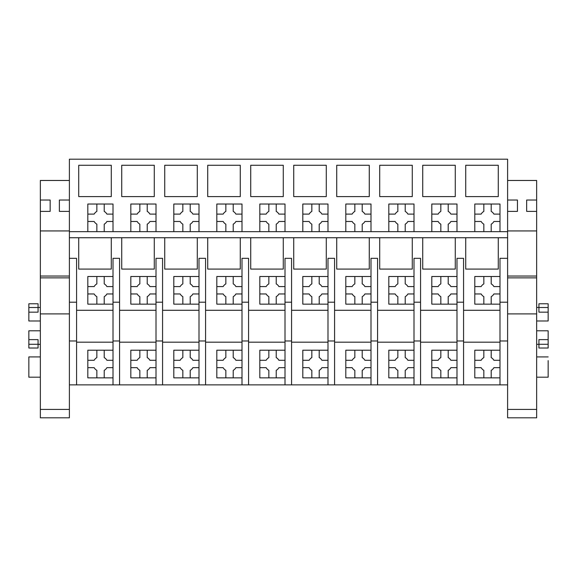 <?xml version="1.0" encoding="UTF-8"?>
<svg xmlns="http://www.w3.org/2000/svg" width="577" height="577" viewBox="0 0 577 577"><rect width="100%" height="100%" fill="white"/><g stroke="black" fill="none" stroke-linecap="round" stroke-linejoin="round"><path stroke-width="0.87" d="M69.391 409.425L40.34 409.425L40.34 417.813L69.391 417.813L69.391 237.746L507.609 237.746L507.609 258.33L499.992 258.33L499.992 276.513L474.806 276.513L474.806 304.151L491.207 304.151L491.207 296.65A7.371 7.371 0 0 0 493.905 293.953L499.992 293.953M69.391 231.665L507.609 231.665L507.609 159.187L69.391 159.187L69.391 237.746M69.391 384.866L507.609 384.866L507.609 258.33M76.575 384.866L76.575 340.978L69.391 340.978M69.391 302.211L76.575 302.211L76.575 340.978M76.575 302.211L76.575 258.33L69.391 258.33M78.732 237.746L78.732 269.077L111.282 269.077L111.282 237.746M113.005 310.296L76.575 310.296M156.006 384.866L156.006 342.175L119.576 342.175L119.576 258.33L113.005 258.33L113.005 276.513L87.819 276.513L87.819 304.151L104.221 304.151L104.221 296.65A7.371 7.371 0 0 0 106.918 293.953L113.005 293.953M156.006 310.296L119.576 310.296M199 384.866L199 342.175L162.577 342.175L162.577 258.33L156.006 258.33L156.006 276.513L130.82 276.513L130.82 304.151L147.222 304.151L147.222 296.65A7.371 7.371 0 0 0 149.919 293.953L156.006 293.953M199 310.296L162.577 310.296M242.001 384.866L242.001 342.175L205.571 342.175L205.571 258.33L199 258.33L199 276.513L173.814 276.513L173.814 304.151L190.215 304.151L190.215 296.65A7.371 7.371 0 0 0 192.913 293.953L199 293.953M242.001 310.296L205.571 310.296M285.002 384.866L285.002 342.175L248.572 342.175L248.572 258.33L242.001 258.33L242.001 276.513L216.815 276.513L216.815 304.151L233.216 304.151L233.216 296.65A7.371 7.371 0 0 0 235.914 293.953L242.001 293.953M285.002 310.296L248.572 310.296M327.996 384.866L327.996 342.175L291.573 342.175L291.573 258.33L285.002 258.33L285.002 276.513L259.816 276.513L259.816 304.151L276.217 304.151L276.217 296.65A7.371 7.371 0 0 0 278.915 293.953L285.002 293.953M327.996 310.296L291.573 310.296M370.997 384.866L370.997 342.175L334.573 342.175L334.573 258.33L327.996 258.33L327.996 276.513L302.81 276.513L302.81 304.151L319.211 304.151L319.211 296.65A7.371 7.371 0 0 0 321.908 293.953L327.996 293.953M370.997 310.296L334.573 310.296M413.997 384.866L413.997 342.175L377.567 342.175L377.567 258.33L370.997 258.33L370.997 276.513L345.811 276.513L345.811 304.151L362.212 304.151L362.212 296.65A7.371 7.371 0 0 0 364.909 293.953L370.997 293.953M413.997 310.296L377.567 310.296M456.991 384.866L456.991 342.175L420.568 342.175L420.568 258.33L413.997 258.33L413.997 276.513L388.811 276.513L388.811 304.151L405.213 304.151L405.213 296.65A7.371 7.371 0 0 0 407.91 293.953L413.997 293.953M456.991 310.296L420.568 310.296M499.992 384.866L499.992 342.175L463.569 342.175L463.569 258.33L456.991 258.33L456.991 276.513L431.805 276.513L431.805 304.151L448.206 304.151L448.206 296.65A7.371 7.371 0 0 0 450.904 293.953L456.991 293.953M499.992 310.296L463.569 310.296M498.268 237.746L498.268 269.077L465.718 269.077L465.718 237.746M455.275 237.746L455.275 269.077L422.717 269.077L422.717 237.746M412.274 237.746L412.274 269.077L379.716 269.077L379.716 237.746M369.273 237.746L369.273 269.077L336.723 269.077L336.723 237.746M326.279 237.746L326.279 269.077L293.722 269.077L293.722 237.746M283.278 237.746L283.278 269.077L250.721 269.077L250.721 237.746M240.277 237.746L240.277 269.077L207.727 269.077L207.727 237.746M197.284 237.746L197.284 269.077L164.726 269.077L164.726 237.746M154.283 237.746L154.283 269.077L121.725 269.077L121.725 237.746M507.609 231.665L507.609 237.746M78.732 165.267L111.282 165.267L111.282 196.591L78.732 196.591L78.732 165.267M121.725 165.267L154.283 165.267L154.283 196.591L121.725 196.591L121.725 165.267M164.726 165.267L197.284 165.267L197.284 196.591L164.726 196.591L164.726 165.267M207.727 165.267L240.277 165.267L240.277 196.591L207.727 196.591L207.727 165.267M250.721 165.267L283.278 165.267L283.278 196.591L250.721 196.591L250.721 165.267M293.722 165.267L326.279 165.267L326.279 196.591L293.722 196.591L293.722 165.267M336.723 165.267L369.273 165.267L369.273 196.591L336.723 196.591L336.723 165.267M379.716 165.267L412.274 165.267L412.274 196.591L379.716 196.591L379.716 165.267M422.717 165.267L455.275 165.267L455.275 196.591L422.717 196.591L422.717 165.267M465.718 165.267L498.268 165.267L498.268 196.591L465.718 196.591L465.718 165.267M40.34 307.469L38.068 307.469M38.068 307.512L38.068 312.164L28.85 312.164L28.85 303.783L38.068 303.783L38.068 307.512L28.85 307.512M40.34 320.985L28.85 320.985L28.85 312.164M40.34 330.801L28.85 330.801L28.85 348.01L38.068 348.01L38.068 339.629L28.85 339.629M40.34 344.325L38.068 344.325M40.34 377.185L28.85 377.185L28.85 356.918L40.34 356.918M499.992 342.175L499.992 276.513M456.991 342.175L456.991 276.513M463.569 384.866L463.569 342.175M420.568 384.866L420.568 342.175M413.997 342.175L413.997 276.513M370.997 342.175L370.997 276.513M377.567 384.866L377.567 342.175M327.996 342.175L327.996 276.513M334.573 384.866L334.573 342.175M285.002 342.175L285.002 276.513M291.573 384.866L291.573 342.175M248.572 384.866L248.572 342.175M242.001 342.175L242.001 276.513M199 342.175L199 276.513M205.571 384.866L205.571 342.175M162.577 384.866L162.577 342.175M156.006 342.175L156.006 276.513M119.576 384.866L119.576 342.175M113.005 384.866L113.005 276.513M76.575 342.175L113.005 342.175M38.068 344.281L28.85 344.281M538.932 307.469L536.66 307.469M538.932 344.325L536.66 344.325M536.66 330.801L548.15 330.801L548.15 339.629L538.932 339.629L538.932 348.01L548.15 348.01L548.15 344.281L538.932 344.281M548.15 312.164L548.15 307.512L538.932 307.512L538.932 312.164L548.15 312.164L548.15 320.985L536.66 320.985M536.66 377.185L548.15 377.185L548.15 360.603M538.932 307.512L538.932 303.783L548.15 303.783L548.15 307.512M548.15 339.629L548.15 344.281M113.005 350.225L87.819 350.225L87.819 377.863L104.221 377.863L104.221 370.362A7.371 7.371 0 0 0 106.918 367.664L113.005 367.664L113.005 377.863L104.221 377.863M96.849 350.225L96.849 357.596A7.371 7.371 0 0 0 94.152 360.293L87.819 360.293M113.005 360.293L106.918 360.293A7.371 7.371 0 0 0 104.221 357.596L104.221 350.225M87.819 367.664L94.152 367.664A7.371 7.371 0 0 0 96.849 370.362L96.849 377.863M104.221 204.027L113.005 204.027L113.005 214.103L106.918 214.103A7.371 7.371 0 0 0 104.221 211.398L104.221 204.027L96.849 204.027L96.849 211.398A7.371 7.371 0 0 0 94.152 214.103L87.819 214.103L87.819 221.474L94.152 221.474A7.371 7.371 0 0 0 96.849 224.172L96.849 231.665M87.819 214.103L87.819 204.027L96.849 204.027M113.005 231.665L113.005 214.103M87.819 231.665L87.819 221.474M104.221 231.665L104.221 224.172A7.371 7.371 0 0 0 106.918 221.474L113.005 221.474M113.005 304.151L104.221 304.151M96.849 276.513L96.849 283.884A7.371 7.371 0 0 0 94.152 286.581L87.819 286.581M113.005 286.581L106.918 286.581A7.371 7.371 0 0 0 104.221 283.884L104.221 276.513M87.819 293.953L94.152 293.953A7.371 7.371 0 0 0 96.849 296.65L96.849 304.151M156.006 350.225L130.82 350.225L130.82 377.863L147.222 377.863L147.222 370.362A7.371 7.371 0 0 0 149.919 367.664L156.006 367.664L156.006 377.863L147.222 377.863M139.85 350.225L139.85 357.596A7.371 7.371 0 0 0 137.153 360.293L130.82 360.293M156.006 360.293L149.919 360.293A7.371 7.371 0 0 0 147.222 357.596L147.222 350.225M130.82 367.664L137.153 367.664A7.371 7.371 0 0 0 139.85 370.362L139.85 377.863M147.222 204.027L156.006 204.027L156.006 214.103L149.919 214.103A7.371 7.371 0 0 0 147.222 211.398L147.222 204.027L139.85 204.027L139.85 211.398A7.371 7.371 0 0 0 137.153 214.103L130.82 214.103L130.82 221.474L137.153 221.474A7.371 7.371 0 0 0 139.85 224.172L139.85 231.665M130.82 214.103L130.82 204.027L139.85 204.027M156.006 231.665L156.006 214.103M130.82 231.665L130.82 221.474M147.222 231.665L147.222 224.172A7.371 7.371 0 0 0 149.919 221.474L156.006 221.474M156.006 304.151L147.222 304.151M139.85 276.513L139.85 283.884A7.371 7.371 0 0 0 137.153 286.581L130.82 286.581M156.006 286.581L149.919 286.581A7.371 7.371 0 0 0 147.222 283.884L147.222 276.513M130.82 293.953L137.153 293.953A7.371 7.371 0 0 0 139.85 296.65L139.85 304.151M199 350.225L173.814 350.225L173.814 377.863L190.215 377.863L190.215 370.362A7.371 7.371 0 0 0 192.913 367.664L199 367.664L199 377.863L190.215 377.863M182.844 350.225L182.844 357.596A7.371 7.371 0 0 0 180.147 360.293L173.814 360.293M199 360.293L192.913 360.293A7.371 7.371 0 0 0 190.215 357.596L190.215 350.225M173.814 367.664L180.147 367.664A7.371 7.371 0 0 0 182.844 370.362L182.844 377.863M190.215 204.027L199 204.027L199 214.103L192.913 214.103A7.371 7.371 0 0 0 190.215 211.398L190.215 204.027L182.844 204.027L182.844 211.398A7.371 7.371 0 0 0 180.147 214.103L173.814 214.103L173.814 221.474L180.147 221.474A7.371 7.371 0 0 0 182.844 224.172L182.844 231.665M173.814 214.103L173.814 204.027L182.844 204.027M199 231.665L199 214.103M173.814 231.665L173.814 221.474M190.215 231.665L190.215 224.172A7.371 7.371 0 0 0 192.913 221.474L199 221.474M199 304.151L190.215 304.151M182.844 276.513L182.844 283.884A7.371 7.371 0 0 0 180.147 286.581L173.814 286.581M199 286.581L192.913 286.581A7.371 7.371 0 0 0 190.215 283.884L190.215 276.513M173.814 293.953L180.147 293.953A7.371 7.371 0 0 0 182.844 296.65L182.844 304.151M242.001 350.225L216.815 350.225L216.815 377.863L233.216 377.863L233.216 370.362A7.371 7.371 0 0 0 235.914 367.664L242.001 367.664L242.001 377.863L233.216 377.863M225.845 350.225L225.845 357.596A7.371 7.371 0 0 0 223.148 360.293L216.815 360.293M242.001 360.293L235.914 360.293A7.371 7.371 0 0 0 233.216 357.596L233.216 350.225M216.815 367.664L223.148 367.664A7.371 7.371 0 0 0 225.845 370.362L225.845 377.863M233.216 204.027L242.001 204.027L242.001 214.103L235.914 214.103A7.371 7.371 0 0 0 233.216 211.398L233.216 204.027L225.845 204.027L225.845 211.398A7.371 7.371 0 0 0 223.148 214.103L216.815 214.103L216.815 221.474L223.148 221.474A7.371 7.371 0 0 0 225.845 224.172L225.845 231.665M216.815 214.103L216.815 204.027L225.845 204.027M242.001 231.665L242.001 214.103M216.815 231.665L216.815 221.474M233.216 231.665L233.216 224.172A7.371 7.371 0 0 0 235.914 221.474L242.001 221.474M242.001 304.151L233.216 304.151M225.845 276.513L225.845 283.884A7.371 7.371 0 0 0 223.148 286.581L216.815 286.581M242.001 286.581L235.914 286.581A7.371 7.371 0 0 0 233.216 283.884L233.216 276.513M216.815 293.953L223.148 293.953A7.371 7.371 0 0 0 225.845 296.65L225.845 304.151M285.002 350.225L259.816 350.225L259.816 377.863L276.217 377.863L276.217 370.362A7.371 7.371 0 0 0 278.915 367.664L285.002 367.664L285.002 377.863L276.217 377.863M268.846 350.225L268.846 357.596A7.371 7.371 0 0 0 266.148 360.293L259.816 360.293M285.002 360.293L278.915 360.293A7.371 7.371 0 0 0 276.217 357.596L276.217 350.225M259.816 367.664L266.148 367.664A7.371 7.371 0 0 0 268.846 370.362L268.846 377.863M276.217 204.027L285.002 204.027L285.002 214.103L278.915 214.103A7.371 7.371 0 0 0 276.217 211.398L276.217 204.027L268.846 204.027L268.846 211.398A7.371 7.371 0 0 0 266.148 214.103L259.816 214.103L259.816 221.474L266.148 221.474A7.371 7.371 0 0 0 268.846 224.172L268.846 231.665M259.816 214.103L259.816 204.027L268.846 204.027M285.002 231.665L285.002 214.103M259.816 231.665L259.816 221.474M276.217 231.665L276.217 224.172A7.371 7.371 0 0 0 278.915 221.474L285.002 221.474M285.002 304.151L276.217 304.151M268.846 276.513L268.846 283.884A7.371 7.371 0 0 0 266.148 286.581L259.816 286.581M285.002 286.581L278.915 286.581A7.371 7.371 0 0 0 276.217 283.884L276.217 276.513M259.816 293.953L266.148 293.953A7.371 7.371 0 0 0 268.846 296.65L268.846 304.151M327.996 350.225L302.81 350.225L302.81 377.863L319.211 377.863L319.211 370.362A7.371 7.371 0 0 0 321.908 367.664L327.996 367.664L327.996 377.863L319.211 377.863M311.84 350.225L311.84 357.596A7.371 7.371 0 0 0 309.142 360.293L302.81 360.293M327.996 360.293L321.908 360.293A7.371 7.371 0 0 0 319.211 357.596L319.211 350.225M302.81 367.664L309.142 367.664A7.371 7.371 0 0 0 311.84 370.362L311.84 377.863M319.211 204.027L327.996 204.027L327.996 214.103L321.908 214.103A7.371 7.371 0 0 0 319.211 211.398L319.211 204.027L311.84 204.027L311.84 211.398A7.371 7.371 0 0 0 309.142 214.103L302.81 214.103L302.81 221.474L309.142 221.474A7.371 7.371 0 0 0 311.84 224.172L311.84 231.665M302.81 214.103L302.81 204.027L311.84 204.027M327.996 231.665L327.996 214.103M302.81 231.665L302.81 221.474M319.211 231.665L319.211 224.172A7.371 7.371 0 0 0 321.908 221.474L327.996 221.474M327.996 304.151L319.211 304.151M311.84 276.513L311.84 283.884A7.371 7.371 0 0 0 309.142 286.581L302.81 286.581M327.996 286.581L321.908 286.581A7.371 7.371 0 0 0 319.211 283.884L319.211 276.513M302.81 293.953L309.142 293.953A7.371 7.371 0 0 0 311.84 296.65L311.84 304.151M370.997 350.225L345.811 350.225L345.811 377.863L362.212 377.863L362.212 370.362A7.371 7.371 0 0 0 364.909 367.664L370.997 367.664L370.997 377.863L362.212 377.863M354.841 350.225L354.841 357.596A7.371 7.371 0 0 0 352.143 360.293L345.811 360.293M370.997 360.293L364.909 360.293A7.371 7.371 0 0 0 362.212 357.596L362.212 350.225M345.811 367.664L352.143 367.664A7.371 7.371 0 0 0 354.841 370.362L354.841 377.863M362.212 204.027L370.997 204.027L370.997 214.103L364.909 214.103A7.371 7.371 0 0 0 362.212 211.398L362.212 204.027L354.841 204.027L354.841 211.398A7.371 7.371 0 0 0 352.143 214.103L345.811 214.103L345.811 221.474L352.143 221.474A7.371 7.371 0 0 0 354.841 224.172L354.841 231.665M345.811 214.103L345.811 204.027L354.841 204.027M370.997 231.665L370.997 214.103M345.811 231.665L345.811 221.474M362.212 231.665L362.212 224.172A7.371 7.371 0 0 0 364.909 221.474L370.997 221.474M370.997 304.151L362.212 304.151M354.841 276.513L354.841 283.884A7.371 7.371 0 0 0 352.143 286.581L345.811 286.581M370.997 286.581L364.909 286.581A7.371 7.371 0 0 0 362.212 283.884L362.212 276.513M345.811 293.953L352.143 293.953A7.371 7.371 0 0 0 354.841 296.65L354.841 304.151M413.997 350.225L388.811 350.225L388.811 377.863L405.213 377.863L405.213 370.362A7.371 7.371 0 0 0 407.91 367.664L413.997 367.664L413.997 377.863L405.213 377.863M397.841 350.225L397.841 357.596A7.371 7.371 0 0 0 395.144 360.293L388.811 360.293M413.997 360.293L407.91 360.293A7.371 7.371 0 0 0 405.213 357.596L405.213 350.225M388.811 367.664L395.144 367.664A7.371 7.371 0 0 0 397.841 370.362L397.841 377.863M405.213 204.027L413.997 204.027L413.997 214.103L407.91 214.103A7.371 7.371 0 0 0 405.213 211.398L405.213 204.027L397.841 204.027L397.841 211.398A7.371 7.371 0 0 0 395.144 214.103L388.811 214.103L388.811 221.474L395.144 221.474A7.371 7.371 0 0 0 397.841 224.172L397.841 231.665M388.811 214.103L388.811 204.027L397.841 204.027M413.997 231.665L413.997 214.103M388.811 231.665L388.811 221.474M405.213 231.665L405.213 224.172A7.371 7.371 0 0 0 407.91 221.474L413.997 221.474M413.997 304.151L405.213 304.151M397.841 276.513L397.841 283.884A7.371 7.371 0 0 0 395.144 286.581L388.811 286.581M413.997 286.581L407.91 286.581A7.371 7.371 0 0 0 405.213 283.884L405.213 276.513M388.811 293.953L395.144 293.953A7.371 7.371 0 0 0 397.841 296.65L397.841 304.151M456.991 350.225L431.805 350.225L431.805 377.863L448.206 377.863L448.206 370.362A7.371 7.371 0 0 0 450.904 367.664L456.991 367.664L456.991 377.863L448.206 377.863M440.835 350.225L440.835 357.596A7.371 7.371 0 0 0 438.138 360.293L431.805 360.293M456.991 360.293L450.904 360.293A7.371 7.371 0 0 0 448.206 357.596L448.206 350.225M431.805 367.664L438.138 367.664A7.371 7.371 0 0 0 440.835 370.362L440.835 377.863M448.206 204.027L456.991 204.027L456.991 214.103L450.904 214.103A7.371 7.371 0 0 0 448.206 211.398L448.206 204.027L440.835 204.027L440.835 211.398A7.371 7.371 0 0 0 438.138 214.103L431.805 214.103L431.805 221.474L438.138 221.474A7.371 7.371 0 0 0 440.835 224.172L440.835 231.665M431.805 214.103L431.805 204.027L440.835 204.027M456.991 231.665L456.991 214.103M431.805 231.665L431.805 221.474M448.206 231.665L448.206 224.172A7.371 7.371 0 0 0 450.904 221.474L456.991 221.474M456.991 304.151L448.206 304.151M440.835 276.513L440.835 283.884A7.371 7.371 0 0 0 438.138 286.581L431.805 286.581M456.991 286.581L450.904 286.581A7.371 7.371 0 0 0 448.206 283.884L448.206 276.513M431.805 293.953L438.138 293.953A7.371 7.371 0 0 0 440.835 296.65L440.835 304.151M499.992 350.225L474.806 350.225L474.806 377.863L491.207 377.863L491.207 370.362A7.371 7.371 0 0 0 493.905 367.664L499.992 367.664L499.992 377.863L491.207 377.863M483.836 350.225L483.836 357.596A7.371 7.371 0 0 0 481.139 360.293L474.806 360.293M499.992 360.293L493.905 360.293A7.371 7.371 0 0 0 491.207 357.596L491.207 350.225M474.806 367.664L481.139 367.664A7.371 7.371 0 0 0 483.836 370.362L483.836 377.863M491.207 204.027L499.992 204.027L499.992 214.103L493.905 214.103A7.371 7.371 0 0 0 491.207 211.398L491.207 204.027L483.836 204.027L483.836 211.398A7.371 7.371 0 0 0 481.139 214.103L474.806 214.103L474.806 221.474L481.139 221.474A7.371 7.371 0 0 0 483.836 224.172L483.836 231.665M474.806 214.103L474.806 204.027L483.836 204.027M499.992 231.665L499.992 214.103M474.806 231.665L474.806 221.474M491.207 231.665L491.207 224.172A7.371 7.371 0 0 0 493.905 221.474L499.992 221.474M499.992 304.151L491.207 304.151M483.836 276.513L483.836 283.884A7.371 7.371 0 0 0 481.139 286.581L474.806 286.581M499.992 286.581L493.905 286.581A7.371 7.371 0 0 0 491.207 283.884L491.207 276.513M474.806 293.953L481.139 293.953A7.371 7.371 0 0 0 483.836 296.65L483.836 304.151M69.391 180.478L40.34 180.478L40.34 200.024L50.163 200.024L50.163 211.384L50.163 200.024M40.34 409.425L40.34 230.93L69.391 230.93M40.34 200.024L40.34 230.93M59.381 200.024L59.381 211.384L59.381 200.024L69.391 200.024M59.381 211.384L69.391 211.384M40.34 211.384L50.163 211.384M40.34 276.044L69.391 276.044M526.65 211.384L526.65 200.024L526.65 211.384L536.66 211.384L536.66 180.478L507.609 180.478M536.66 211.384L536.66 313.902L507.609 313.902M536.66 409.425L507.609 409.425L507.609 417.813L536.66 417.813L536.66 313.902M507.609 409.425L507.609 384.866M526.65 200.024L536.66 200.024M507.609 200.024L517.439 200.024L517.439 211.384L517.439 200.024M507.609 211.384L517.439 211.384M507.609 230.93L536.66 230.93M507.609 276.044L536.66 276.044M507.609 340.978L499.992 340.978M463.569 340.978L456.991 340.978M420.568 340.978L413.997 340.978M377.567 340.978L370.997 340.978M334.573 340.978L327.996 340.978M291.573 340.978L285.002 340.978M248.572 340.978L242.001 340.978M205.571 340.978L199 340.978M162.577 340.978L156.006 340.978M119.576 340.978L113.005 340.978M119.576 302.211L113.005 302.211M162.577 302.211L156.006 302.211M205.571 302.211L199 302.211M248.572 302.211L242.001 302.211M291.573 302.211L285.002 302.211M334.573 302.211L327.996 302.211M377.567 302.211L370.997 302.211M420.568 302.211L413.997 302.211M463.569 302.211L456.991 302.211M507.609 302.211L499.992 302.211M69.391 277.869L40.34 277.869M69.391 313.902L40.34 313.902M536.66 277.869L507.609 277.869M548.15 356.918L536.66 356.918"/></g></svg>
